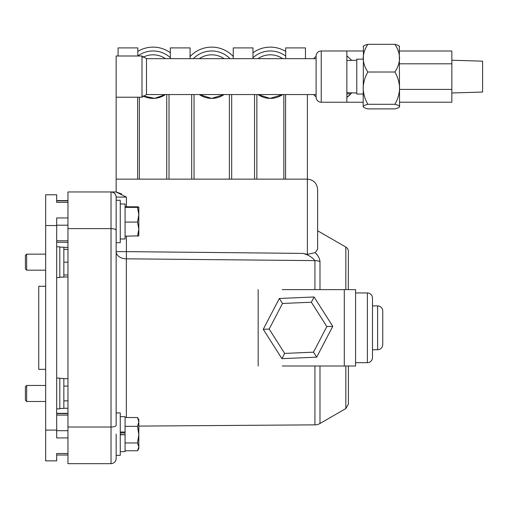 <?xml version="1.0" encoding="UTF-8"?>
<svg xmlns="http://www.w3.org/2000/svg" width="508" height="508" viewBox="0 0 508 508"><rect width="100%" height="100%" fill="white"/><g stroke="black" fill="none" stroke-linecap="round" stroke-linejoin="round"><path stroke-width="0.76" d="M141.992 55.994L141.992 97.218L116.154 97.218L116.154 55.994L141.992 55.994L146.494 58.661L146.494 94.552L181.21 94.552M305.46 47.898L305.46 58.661L305.46 47.898L285.725 47.898L285.725 58.661M233.248 47.898L233.248 58.661L233.248 47.898L252.984 47.898L252.984 58.661L252.984 47.898M170.339 58.661L170.339 47.898L190.081 47.898L190.081 58.661M313.569 58.661A25.635 25.635 0 0 1 316.097 56.401M363.176 50.971L321.227 50.971A5.124 5.124 0 0 0 316.097 56.102L316.097 58.661L146.494 58.661M363.176 102.241L321.227 102.241A5.124 5.124 0 0 1 316.097 97.111L316.097 56.102M137.814 51.378A29.477 29.477 0 0 1 170.339 52.724M153.06 50.971A25.635 25.635 0 0 0 137.82 55.994A25.635 25.635 0 0 1 170.339 57.671A25.635 25.635 0 0 0 137.82 55.994L137.814 47.898L118.078 47.898L118.078 55.994M346.856 56.102L346.856 58.16M346.856 93.847L350.844 93.847L346.856 97.403A25.635 25.635 0 0 0 350.844 93.847L351.726 92.824M355.575 362.68L367.367 362.68L367.367 292.951L355.575 292.951M367.367 362.68A5.124 5.124 0 0 0 372.491 357.549L372.491 349.733L377.622 349.733A5.124 5.124 0 0 0 382.746 344.608L382.746 332.054M367.367 292.951A5.124 5.124 0 0 1 372.491 298.082L372.491 357.549M377.622 349.733L377.622 305.899L372.491 305.899L372.491 298.082M377.622 305.899A5.124 5.124 0 0 1 382.746 311.023L382.746 344.608M314.928 289.624L314.928 260.617L126.34 258.82A10.255 7.195 0 0 1 116.154 251.631L116.154 412.947L120.256 412.947L120.256 455.346L116.154 455.346L116.154 458.546C115.907 461.607 114.198 463.315 111.03 463.671L111.03 427.018C114.198 426.904 115.907 426.339 116.154 425.329L116.154 412.947M319.983 366.008L319.983 423.488A10.255 10.255 0 0 1 314.928 424.859L314.928 366.008M345.834 289.624L345.834 247.066A5.124 5.124 0 0 1 348.399 251.511L348.291 289.624M345.834 247.066L317.633 230.791L317.633 189.395L317.633 249.231L315.22 252.635C318.11 255.537 319.697 258.515 319.983 261.569L319.983 289.624M126.34 417.519L126.34 258.82L314.928 260.617C312.204 257.219 308.204 254.813 302.92 253.397L307.384 254.394L307.384 179.14C313.569 179.794 316.986 183.21 317.633 189.395C316.986 183.21 313.569 179.794 307.384 179.14L307.384 94.552L307.384 179.14L116.154 179.14L116.154 192.037L126.409 197.085L126.409 206.8M165.424 58.661A21.787 21.787 0 0 0 142.996 57.283M282.715 58.661A21.787 21.787 0 0 0 257.994 58.661M224.06 58.661A21.787 21.787 0 0 0 199.346 58.661M346.856 102.241L346.856 50.971M351.726 60.389L346.856 55.81M316.097 96.812A25.635 25.635 0 0 1 313.569 94.552M316.097 94.552L178.333 94.552M294.107 94.552L296.799 94.552M242.126 94.552L244.1 94.552M142.996 95.929A21.787 21.787 0 0 0 165.424 94.552L154.661 98.336L142.996 95.929M285.725 56.09A25.635 25.635 0 0 0 252.984 57.753A25.635 25.635 0 0 1 285.725 56.09A25.635 25.635 0 0 0 252.984 57.753M230.01 58.661A25.635 25.635 0 0 0 193.396 58.661M252.984 52.788A29.477 29.477 0 0 1 285.725 51.454M199.346 94.552A21.787 21.787 0 0 0 224.06 94.552L211.652 98.393L199.346 94.552M257.994 94.552A21.787 21.787 0 0 0 282.715 94.552L270.027 98.393L257.994 94.552M344.297 366.008L344.297 289.624L355.575 289.624L355.575 366.008L282.264 366.008M344.297 289.624L282.264 289.624M258.166 366.008L258.166 289.624M317.062 254.794L315.481 252.921M348.399 366.008L348.399 404.12L345.834 408.565L345.834 366.008M111.03 463.671L67.964 463.671L67.964 191.96L111.03 191.96C114.198 192.316 115.907 194.024 116.154 197.085L116.154 200.285L120.256 200.285L120.256 242.684L116.154 242.684L116.154 200.285M67.964 228.613L111.03 228.613C114.198 228.727 115.907 229.292 116.154 230.302L116.154 425.329M67.964 427.018L111.03 427.018L111.03 191.96L116.154 191.96L111.03 191.96A5.124 5.124 0 0 1 116.154 197.085L126.409 197.085M116.154 191.96L121.603 193.948M315.22 252.635L307.384 254.394M382.746 323.577L382.746 311.023M263.258 329.311L279.337 298.475L314.084 296.977L332.753 326.32L316.675 357.162L281.927 358.654L263.258 329.311L269.176 329.057L284.664 353.409L313.5 352.165L326.841 326.574L332.753 326.32M316.675 357.162L313.5 352.165M326.841 326.574L311.347 302.228L314.084 296.977M281.927 358.654L284.664 353.409M311.347 302.228L282.518 303.466L279.337 298.475M190.081 56.572A29.477 29.477 0 0 1 233.248 56.483A29.477 29.477 0 0 0 190.081 56.572M45.663 369.341L38.741 369.341L38.741 286.29L45.663 286.29M67.964 455.028L56.686 455.028L56.686 456.051M67.964 242.291L56.686 242.291M67.964 437.934L56.686 437.934L56.686 217.951L67.964 217.951M67.964 202.362L56.686 202.362L56.686 194.78L45.663 194.78L45.663 460.851L56.686 460.851L56.686 453.523L67.964 453.523M67.964 200.863L56.686 200.863L56.686 199.587M45.663 225.539L56.686 225.539M45.663 430.092L56.686 430.092M59.811 378.085L56.686 378.085L59.811 378.085L59.811 408.851L56.686 408.851M26.67 401.479L25.4 400.209L25.4 386.728L26.67 385.458L45.663 385.458L26.67 385.458L26.67 401.479L45.663 401.479M63.849 276.962L67.964 276.962M63.849 247.364L67.964 247.364M26.67 270.173L25.4 268.903L25.4 255.422L26.67 254.152L45.663 254.152L26.67 254.152L26.67 270.173L45.663 270.173M63.849 274.98L67.964 274.98M63.849 262.166L67.964 262.166M63.849 249.345L67.964 249.345M63.849 378.67L67.964 378.67M63.849 386.067L67.964 386.067M63.849 408.267L67.964 408.267M63.849 400.869L67.964 400.869M63.849 247.18L59.811 247.18L63.849 247.18L63.849 277.152L59.811 277.152M63.849 378.479L59.811 378.479L63.849 378.479L63.849 408.457L59.811 408.457M59.811 246.786L56.686 246.786L59.811 246.786L59.811 277.546L56.686 277.546M451.841 60.236L482.6 61.157L482.6 92.056L451.841 92.977M399.574 51.003L451.841 51.003L451.841 89.408L399.574 89.408M451.841 63.805L399.574 63.805M451.841 89.408L451.841 102.21L399.574 102.21M363.176 59.176L356.768 59.176L356.768 94.037L363.176 94.037M399.574 46.622C399.396 45.815 397.84 45.053 394.9 44.329C397.821 48.635 399.383 53.251 399.574 58.172C399.396 63.036 397.84 67.647 394.9 72.015C397.827 77.07 399.39 82.448 399.574 88.157C399.39 93.859 397.827 99.238 394.9 104.299C397.821 105.01 399.383 105.778 399.574 106.591C399.396 107.398 397.84 108.166 394.9 108.89L367.855 108.89C364.935 108.172 363.372 107.41 363.176 106.591L363.442 46.095M394.9 72.015L367.855 72.015C364.935 67.704 363.372 63.094 363.176 58.172C363.353 53.308 364.915 48.692 367.855 44.329C364.935 45.041 363.372 45.809 363.176 46.622M394.9 44.329L367.855 44.329M394.9 104.299L367.855 104.299C364.928 99.238 363.366 93.859 363.176 88.157C363.366 82.448 364.922 77.07 367.855 72.015M363.176 106.591C363.353 105.785 364.915 105.023 367.855 104.299M399.574 106.851L399.313 46.095M125.076 442.963L137.528 442.963L138.817 446.869L138.817 448.539M125.076 236.176L138.817 235.883M125.076 222.072L137.528 222.072L138.817 229.127L137.528 236.176M125.076 207.385L137.528 207.385L138.817 214.725L137.528 222.072M125.076 206.8L137.528 206.8L138.817 207.093L137.528 207.385M138.817 235.896L138.817 207.093M125.076 417.519L137.528 417.519L138.817 421.932L137.528 426.339L138.817 434.651L137.528 442.963M125.076 450.767L137.528 450.767L138.817 446.869L138.817 419.741L137.528 417.519M138.817 448.551L137.528 450.767M125.076 426.339L137.528 426.339M120.256 451.65L125.076 451.65L125.076 416.636L120.256 416.636M120.256 238.995L125.076 238.995L125.076 203.987L120.256 203.987M120.256 434.759L125.076 434.759L120.256 434.492M120.256 432.016L125.076 432.016L125.076 432.943L120.256 432.943M116.154 455.346L116.154 434.143M321.227 50.971L321.227 102.241M137.649 97.218L137.649 179.14M169.005 94.552L169.005 179.14M191.7 94.552L191.7 179.14M139.382 97.218L139.382 179.14M166.745 94.552L166.745 179.14M231.68 94.552L231.68 179.14M254.552 94.552L254.552 179.14M194.043 94.552L194.043 179.14M229.362 94.552L229.362 179.14M285.598 94.552L285.598 179.14M283.845 94.552L283.845 179.14M256.864 94.552L256.864 179.14M314.928 260.617A10.255 7.099 0 0 1 319.983 261.569M126.409 236.176L126.409 251.631L302.92 253.397M126.34 258.82L126.409 251.631L116.154 251.631M111.03 191.96A5.124 5.124 0 0 1 116.154 197.085M282.518 303.466L269.176 329.057M67.964 225.203L56.686 225.203M67.964 240.792L56.686 240.792M67.964 415.1L56.686 415.1M67.964 430.689L56.686 430.689M116.154 97.218L116.154 179.14M314.928 424.859L138.817 426.091M345.834 408.565L319.983 423.488M141.992 97.218L146.494 94.552M67.964 413.595L56.686 413.595M67.964 413.341L56.686 413.341M67.964 200.603L56.686 200.603M25.4 255.422L26.67 254.152M25.4 386.728L26.67 385.458M346.856 92.678L356.768 92.977M346.856 60.535L356.768 60.236"/></g></svg>
